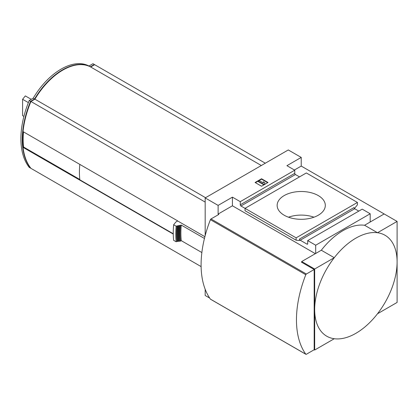 <?xml version="1.0" encoding="UTF-8"?>
<svg xmlns="http://www.w3.org/2000/svg" width="418" height="418" viewBox="0 0 418 418"><rect width="100%" height="100%" fill="white"/><g stroke="black" fill="none" stroke-linecap="round" stroke-linejoin="round"><path stroke-width="0.63" d="M31.256 99.327L25.326 95.905L22.603 99.296L28.372 102.624M22.603 99.296L22.603 115.645L23.904 116.397M173.261 234.075L23.032 147.34A77.074 44.496 120 0 0 30.932 168.344L201.105 266.595M23.392 131.816A76.301 44.052 120 0 0 23.439 147.105L23.58 147.021A76.301 44.052 120 0 1 23.518 131.889M397.1 221.42L377.511 232.732A58.285 33.654 120 0 0 334.259 257.702A58.285 33.654 120 0 0 314.67 309.524A58.285 33.654 120 0 0 334.259 338.726A58.285 33.654 120 0 0 355.885 333.318A58.285 33.654 120 0 0 377.511 313.751A58.285 33.654 120 0 0 397.1 261.934L397.1 221.42L301.232 166.071L301.232 157.419L286.926 165.68L294.758 170.199L240.261 201.664L232.424 197.144L218.118 205.4L205.175 197.928L205.175 235.595M301.232 157.419L288.284 149.947L205.175 197.928M268.022 182.494L261.548 178.758L255.074 182.494L261.548 186.229L268.022 182.494M209.679 298.071L205.175 295.474L205.175 289.272M299.528 176.887L295.437 174.525A0.961 0.554 60 0 1 294.758 173.35L294.758 170.199M240.261 201.664L240.261 204.815A0.961 0.554 -120 0 0 240.94 205.99L245.026 208.352L306.337 172.953L357.432 202.453L296.122 237.852L245.026 208.352L245.026 210.714L296.122 240.209L296.122 237.852M357.432 202.453L357.432 204.815L354.443 208.53M218.118 205.4L218.118 214.058L218.802 214.45L211.001 218.948A0.961 0.554 120 0 0 210.416 219.68A96.344 55.625 120 0 0 210.416 299.136A0.961 0.554 120 0 0 210.52 299.236A0.961 0.554 120 0 0 210.656 299.278M307.021 244.143L307.7 243.751A0.961 0.554 -120 0 1 307.502 244.19A0.961 0.554 -120 0 1 307.021 244.143L300.208 240.209A0.961 0.554 -120 0 1 299.528 239.028L299.528 240.512L296.122 240.209M315.695 245.22L307.7 240.606L362.202 209.141L370.191 213.755L315.695 245.22L315.695 253.475L301.728 261.537L301.728 262.326M370.191 213.755L370.191 222.01L364.569 225.255A58.285 33.654 120 0 0 321.311 250.23L315.695 253.475M307.7 243.751L307.7 240.606M358.796 211.106L354.704 208.744A0.961 0.554 60 0 1 354.025 207.563L299.528 239.028M318.26 195.572A24.087 13.904 180 0 1 325.314 205.4A24.087 13.904 180 0 1 301.232 219.309A24.087 13.904 180 0 1 277.144 205.4A24.087 13.904 180 0 1 292.015 192.557A24.087 13.904 180 0 1 318.26 195.572M321.311 250.23L334.259 257.702L314.67 269.014L314.67 350.033L314.174 349.746L314.174 269.511L301.388 262.128L301.728 261.934M314.67 350.033L334.259 338.726M377.511 313.751L397.1 302.444L397.1 261.934A58.285 33.654 120 0 0 377.511 232.732L364.569 225.255M384.158 213.948L370.191 222.01M314.67 269.014L301.728 261.537M201.857 252.54L181.287 240.663A76.834 44.36 -60 0 1 181.287 225.088L176.192 226.227L173.642 224.759L175.884 222L177.66 220.97L204.888 236.692M204.444 238.459L181.287 225.088M176.192 226.227A81.792 47.224 -60 0 0 176.192 241.803L177.065 241.348L180.43 241.108A77.978 45.019 -60 0 1 180.43 225.532M180.43 241.108L181.287 240.663M179.839 240.914A78.15 45.123 -60 0 1 179.839 225.339M179.04 241.327A79.221 45.74 -60 0 1 179.04 225.757M178.449 241.134A79.394 45.839 -60 0 1 178.449 225.558M177.66 241.547A80.449 46.45 -60 0 1 177.66 225.971M177.065 241.348A80.627 46.55 -60 0 1 177.065 225.772M176.192 241.803L173.642 240.329A81.792 47.224 -60 0 1 173.642 224.759M205.175 202.082L30.932 101.48A77.074 44.496 120 0 0 23.032 131.607L177.671 220.887A77.074 44.496 120 0 0 177.66 220.97M261.323 165.512L90.675 66.99L94.661 64.685L265.31 163.208M90.675 66.99A56.843 32.818 120 0 0 34.919 99.181L205.567 197.704M30.932 101.48L34.919 99.181M314.174 269.511L306.373 274.015A0.961 0.554 120 0 0 305.788 274.741A96.344 55.625 120 0 0 305.788 354.198A0.961 0.554 120 0 0 305.892 354.297A0.961 0.554 120 0 0 306.373 354.25L314.174 349.746M315.35 253.674L232.424 205.797L218.118 214.058M232.424 197.144L232.424 205.797M301.232 166.071L294.418 170.006M288.483 217.203A24.087 13.904 180 0 1 313.975 217.203M261.548 178.758L261.548 179.15L255.414 182.687M267.677 182.687L261.548 179.15M264.782 182.593L263.34 181.757L263.34 182.938L259.332 180.623L258.314 181.213L258.314 181.605L263.763 184.756L264.782 184.166L264.782 182.593M258.314 181.213L263.763 184.359L263.763 184.756M263.763 184.359L264.782 183.768M263.34 182.149L263.34 182.938M173.256 233.756L79.848 179.824A76.687 44.277 120 0 1 79.817 164.394M79.807 179.484L23.58 147.021M23.032 147.34L23.439 147.105M54.617 75.799A56.273 32.489 120 0 0 34.856 99.155L30.958 101.464M30.906 101.433A76.301 44.052 120 0 0 23.873 125.494M23.053 131.618A76.301 44.052 120 0 0 23.142 147.277M90.622 66.958L94.055 65.036M94.322 64.487L92.958 63.703L88.971 66.002L90.335 66.791L94.322 64.487A77.074 44.496 120 0 1 94.536 64.759M90.335 66.791A56.843 32.818 120 0 0 34.579 98.982L30.587 101.287A77.074 44.496 120 0 0 30.587 168.146L30.718 168.073M88.971 66.002A56.843 32.818 120 0 0 33.215 98.193L29.229 100.498A77.074 44.496 120 0 0 29.229 167.362L30.587 168.146M29.229 100.498L30.587 101.287M33.215 98.193L34.579 98.982M240.261 204.815L294.758 173.35M240.94 205.99L295.437 174.525M300.208 240.209L354.704 208.744M211.001 218.948L306.373 274.015M210.416 219.68L305.788 274.741M210.416 299.136L305.788 354.198M210.52 299.236L305.892 354.297"/></g></svg>
